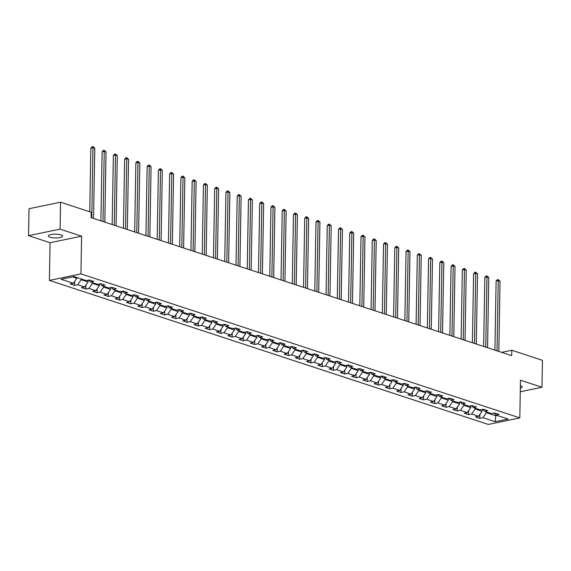 <?xml version="1.0" encoding="UTF-8"?>
<svg xmlns="http://www.w3.org/2000/svg" width="571" height="571" viewBox="0 0 571 571"><rect width="100%" height="100%" fill="white"/><g stroke="black" fill="none" stroke-linecap="round" stroke-linejoin="round"><path stroke-width="0.86" d="M520.338 388.201A7.152 1.884 -179 0 0 522.172 386.981A7.152 1.884 -179 0 0 520.481 385.725A7.152 1.884 -179 0 0 520.381 385.689M60.961 234.931A7.152 1.884 -179 0 0 53.06 234.246A7.152 1.884 -179 0 0 48.357 235.937A7.152 1.884 -179 0 0 50.048 237.193A7.152 1.884 -179 0 0 57.949 237.871A7.152 1.884 -179 0 0 62.653 236.187A7.152 1.884 -179 0 0 60.961 234.931M49.399 280.418L488.284 424.439L519.817 417.901L80.932 273.88L49.399 280.418L50.055 242.718L81.589 236.18L60.091 229.121L28.55 235.659L50.055 242.718M28.55 235.659L29.021 208.729L60.555 202.191L60.091 229.121M494.079 413.076L495.878 415.017L498.99 414.375L494.657 412.954L491.545 413.597L484.622 411.327L487.734 410.677L483.401 409.257L480.29 409.907L473.366 407.63L476.478 406.987L472.146 405.567L469.034 406.209L462.11 403.94L465.215 403.29L460.89 401.87L457.778 402.519L450.847 400.242L453.959 399.6L449.634 398.18L446.522 398.822L439.591 396.545L442.703 395.903L438.371 394.482L435.266 395.125L428.336 392.855L431.448 392.213L427.115 390.785L424.003 391.435L417.08 389.158L420.192 388.516L415.859 387.095L412.747 387.738L405.824 385.468L408.929 384.818L404.603 383.398L401.492 384.047L394.561 381.771L397.673 381.128L393.348 379.708L390.236 380.35L383.305 378.081L386.417 377.431L382.092 376.011L378.98 376.66L372.049 374.383L375.161 373.741L370.829 372.321L367.717 372.963L360.793 370.693L363.905 370.044L359.573 368.623L356.461 369.273L349.538 366.996L352.65 366.354L348.317 364.933L345.205 365.576L338.282 363.299L341.387 362.656L337.061 361.236L333.949 361.878L327.019 359.609L330.131 358.966L325.805 357.539L322.694 358.188L315.763 355.911L318.875 355.269L314.542 353.849L311.438 354.491L304.507 352.221L307.619 351.572L303.287 350.151L300.175 350.801L293.251 348.524L296.363 347.882L292.031 346.461L288.919 347.104L281.995 344.834L285.1 344.185L280.775 342.764L277.663 343.414L270.733 341.137L273.844 340.494L269.519 339.074L266.407 339.716L259.477 337.447L262.589 336.797L258.263 335.377L255.151 336.026L248.221 333.75L251.333 333.107L247 331.687L243.888 332.329L236.965 330.052L240.077 329.41L235.744 327.99L232.633 328.632L225.709 326.362L228.821 325.72L224.489 324.292L221.377 324.942L214.446 322.665L217.558 322.023L213.233 320.602L210.121 321.245L203.19 318.975L206.302 318.325L201.977 316.905L198.865 317.555L191.935 315.278L195.046 314.635L190.714 313.215L187.609 313.857L180.679 311.588L183.791 310.938L179.458 309.518L176.346 310.167L169.423 307.89L172.535 307.248L168.202 305.828L165.09 306.47L158.167 304.2L161.272 303.551L156.946 302.13L153.835 302.78L146.904 300.503L150.016 299.861L145.691 298.44L142.579 299.083L135.648 296.806L138.76 296.163L134.428 294.743L131.323 295.385L124.392 293.116L127.504 292.473L123.172 291.046L120.06 291.695L113.137 289.418L116.248 288.776L111.916 287.356L108.804 287.998L101.881 285.728L104.993 285.079L100.66 283.659L97.548 284.308L90.618 282.031L93.73 281.389L89.404 279.968L86.292 280.611L74.023 276.585L61.068 279.269L73.338 283.295L70.226 283.944L74.551 285.364L74.623 281.446M495.878 415.017L508.147 419.043L495.193 421.733L482.923 417.708L479.811 418.35L479.883 414.432M74.551 285.364L77.663 284.722L84.594 286.992L81.482 287.634L85.814 289.054L88.919 288.412L95.849 290.689L92.738 291.331L97.07 292.752L100.182 292.109L107.105 294.379L103.993 295.029L108.326 296.449L111.438 295.799L118.361 298.076L115.256 298.719L119.582 300.139L122.694 299.497L129.624 301.766L126.512 302.416L130.838 303.836L133.949 303.187L140.88 305.464L137.768 306.106L142.093 307.526L145.205 306.884L152.136 309.154L149.024 309.803L153.356 311.224L156.468 310.574L163.392 312.851L160.28 313.493L164.612 314.914L167.724 314.271L174.647 316.548L171.536 317.19L175.868 318.611L178.98 317.968L185.91 320.238L182.799 320.881L187.124 322.301L190.236 321.659L197.166 323.935L194.054 324.578L198.38 325.998L201.492 325.356L208.422 327.626L205.31 328.275L209.643 329.695L212.747 329.046L219.678 331.323L216.566 331.965L220.898 333.385L224.01 332.743L230.934 335.013L227.822 335.662L232.154 337.083L235.266 336.433L242.19 338.71L239.085 339.352L243.41 340.773L246.522 340.13L253.453 342.4L250.341 343.05L254.666 344.47L257.778 343.821L264.708 346.097L261.597 346.74L265.929 348.16L269.034 347.518L275.964 349.795L272.852 350.437L277.185 351.857L280.297 351.215L287.22 353.485L284.108 354.127L288.441 355.547L291.553 354.905L298.476 357.182L295.364 357.824L299.696 359.245L302.808 358.602L309.739 360.872L306.627 361.522L310.952 362.942L314.064 362.292L320.995 364.569L317.883 365.212L322.208 366.632L325.32 365.99L332.251 368.259L329.139 368.909L333.471 370.329L336.576 369.68L343.506 371.957L340.395 372.599L344.727 374.019L347.839 373.377L354.762 375.647L351.65 376.296L355.983 377.717L359.095 377.067L366.018 379.344L362.913 379.986L367.239 381.407L370.351 380.764L377.281 383.041L374.169 383.683L378.494 385.104L381.606 384.461L388.537 386.731L385.425 387.374L389.757 388.801L392.862 388.152L399.793 390.428L396.681 391.071L401.013 392.491L404.125 391.849L411.049 394.118L407.937 394.768L412.269 396.188L415.381 395.539L422.304 397.816L419.193 398.458L423.525 399.878L426.637 399.236L433.567 401.506L430.455 402.155L434.781 403.576L437.893 402.926L444.823 405.203L441.711 405.845L446.037 407.266L449.149 406.623L456.079 408.893L452.967 409.543L457.3 410.963L460.412 410.313L467.335 412.59L464.223 413.233L468.555 414.653L471.667 414.011L478.591 416.288L475.479 416.93L479.811 418.35M60.555 202.191L91.224 212.255L91.132 217.644L511.687 355.647L511.78 350.259L501.666 352.357M482.11 409.528L482.074 411.27L475.151 408.993L475.165 408.222M482.823 409.378L484.622 411.327M478.591 416.288L482.074 411.27M471.667 414.011L475.151 408.993M470.854 405.831L470.818 407.573L463.895 405.303L463.909 404.525M471.56 405.688L473.366 407.63M467.335 412.59L470.818 407.573M460.412 410.313L463.895 405.303M459.591 402.141L459.562 403.883L452.639 401.606L452.646 400.835M460.305 401.991L462.11 403.94M456.079 408.893L459.562 403.883M449.149 406.623L452.639 401.606M448.335 398.444L448.306 400.185L441.376 397.916L441.39 397.138M449.049 398.301L450.847 400.242M444.823 405.203L448.306 400.185M437.893 402.926L441.376 397.916M437.079 394.754L437.051 396.495L430.12 394.218L430.134 393.448M437.793 394.604L439.591 396.545M433.567 401.506L437.051 396.495M426.637 399.236L430.12 394.218M425.823 391.056L425.795 392.798L418.864 390.528L418.878 389.75M426.537 390.907L428.336 392.855M422.304 397.816L425.795 392.798M415.381 395.539L418.864 390.528M414.567 387.366L414.532 389.101L407.608 386.831L407.623 386.06M415.281 387.217L417.08 389.158M411.049 394.118L414.532 389.101M404.125 391.849L407.608 386.831M403.304 383.669L403.276 385.411L396.353 383.134L396.367 382.363M404.018 383.519L405.824 385.468M399.793 390.428L403.276 385.411M392.862 388.152L396.353 383.134M392.049 379.972L392.02 381.713L385.09 379.444L385.104 378.666M392.762 379.829L394.561 381.771M388.537 386.731L392.02 381.713M381.606 384.461L385.09 379.444M380.793 376.282L380.764 378.023L373.834 375.747L373.848 374.976M381.507 376.132L383.305 378.081M377.281 383.041L380.764 378.023M370.351 380.764L373.834 375.747M369.537 372.585L369.508 374.326L362.578 372.056L362.592 371.278M370.251 372.442L372.049 374.383M366.018 379.344L369.508 374.326M359.095 377.067L362.578 372.056M358.281 368.895L358.245 370.636L351.322 368.359L351.336 367.588M358.995 368.745L360.793 370.693M354.762 375.647L358.245 370.636M347.839 373.377L351.322 368.359M347.025 365.197L346.99 366.939L340.066 364.669L340.08 363.891M347.732 365.055L349.538 366.996M343.506 371.957L346.99 366.939M336.576 369.68L340.066 364.669M335.762 361.507L335.734 363.249L328.81 360.972L328.817 360.201M336.476 361.357L338.282 363.299M332.251 368.259L335.734 363.249M325.32 365.99L328.81 360.972M324.506 357.81L324.478 359.552L317.547 357.282L317.562 356.504M325.22 357.66L327.019 359.609M320.995 364.569L324.478 359.552M314.064 362.292L317.547 357.282M313.251 354.12L313.222 355.854L306.292 353.585L306.306 352.814M313.964 353.97L315.763 355.911M309.739 360.872L313.222 355.854M302.808 358.602L306.292 353.585M301.995 350.423L301.966 352.164L295.036 349.887L295.05 349.117M302.709 350.273L304.507 352.221M298.476 357.182L301.966 352.164M291.553 354.905L295.036 349.887M290.739 346.725L290.703 348.467L283.78 346.197L283.794 345.419M291.446 346.583L293.251 348.524M287.22 353.485L290.703 348.467M280.297 351.215L283.78 346.197M279.476 343.035L279.447 344.777L272.524 342.5L272.538 341.729M280.19 342.885L281.995 344.834M275.964 349.795L279.447 344.777M269.034 347.518L272.524 342.5M268.22 339.338L268.192 341.08L261.261 338.81L261.275 338.032M268.934 339.195L270.733 341.137M264.708 346.097L268.192 341.08M257.778 343.821L261.261 338.81M256.964 335.648L256.936 337.39L250.005 335.113L250.019 334.342M257.678 335.498L259.477 337.447M253.453 342.4L256.936 337.39M246.522 340.13L250.005 335.113M245.708 331.951L245.68 333.692L238.749 331.423L238.764 330.645M246.422 331.801L248.221 333.75M242.19 338.71L245.68 333.692M235.266 336.433L238.749 331.423M234.453 328.261L234.417 330.002L227.494 327.725L227.508 326.955M235.166 328.111L236.965 330.052M230.934 335.013L234.417 330.002M224.01 332.743L227.494 327.725M223.197 324.564L223.161 326.305L216.238 324.035L216.252 323.257M223.903 324.414L225.709 326.362M219.678 331.323L223.161 326.305M212.747 329.046L216.238 324.035M211.934 320.873L211.905 322.608L204.982 320.338L204.989 319.567M212.648 320.724L214.446 322.665M208.422 327.626L211.905 322.608M201.492 325.356L204.982 320.338M200.678 317.176L200.649 318.918L193.719 316.641L193.733 315.87M201.392 317.026L203.19 318.975M197.166 323.935L200.649 318.918M190.236 321.659L193.719 316.641M189.422 313.479L189.394 315.221L182.463 312.951L182.477 312.173M190.136 313.336L191.935 315.278M185.91 320.238L189.394 315.221M178.98 317.968L182.463 312.951M178.166 309.789L178.138 311.53L171.207 309.254L171.221 308.483M178.88 309.639L180.679 311.588M174.647 316.548L178.138 311.53M167.724 314.271L171.207 309.254M166.91 306.092L166.875 307.833L159.951 305.564L159.966 304.786M167.617 305.949L169.423 307.89M163.392 312.851L166.875 307.833M156.468 310.574L159.951 305.564M155.647 302.402L155.619 304.143L148.696 301.866L148.703 301.095M156.361 302.252L158.167 304.2M152.136 309.154L155.619 304.143M145.205 306.884L148.696 301.866M144.392 298.704L144.363 300.446L137.433 298.176L137.447 297.398M145.105 298.554L146.904 300.503M140.88 305.464L144.363 300.446M133.949 303.187L137.433 298.176M133.136 295.014L133.107 296.756L126.177 294.479L126.191 293.708M133.85 294.864L135.648 296.806M129.624 301.766L133.107 296.756M122.694 299.497L126.177 294.479M121.88 291.317L121.851 293.059L114.921 290.789L114.935 290.011M122.594 291.167L124.392 293.116M118.361 298.076L121.851 293.059M111.438 295.799L114.921 290.789M110.624 287.627L110.588 289.361L103.665 287.092L103.679 286.321M111.338 287.477L113.137 289.418M107.105 294.379L110.588 289.361M100.182 292.109L103.665 287.092M99.368 283.93L99.333 285.671L92.409 283.394L92.423 282.624M100.075 283.78L101.881 285.728M95.849 290.689L99.333 285.671M88.919 288.412L92.409 283.394M88.105 280.233L88.077 281.974L81.153 279.704L81.161 278.926M88.819 280.09L90.618 282.031M84.594 286.992L88.077 281.974M77.663 284.722L81.153 279.704M76.835 277.506L76.821 278.284L72.567 276.885M73.338 283.295L76.821 278.284M520.274 391.756L541.979 387.252L542.45 360.322L511.78 350.259M541.979 387.252L520.474 380.2L519.817 417.901M81.589 236.18L80.932 273.88M495.799 414.939L495.785 415.767L497.241 415.467M486.421 411.912L486.406 412.69L495.785 415.767L495.193 421.733M482.923 417.708L486.406 412.69M85.814 289.054L85.878 285.143M97.07 292.752L97.134 288.833M108.326 296.449L108.397 292.53M119.582 300.139L119.653 296.221M130.838 303.836L130.909 299.918M142.093 307.526L142.165 303.608M153.356 311.224L153.421 307.305M164.612 314.914L164.676 310.995M175.868 318.611L175.939 314.692M187.124 322.301L187.195 318.39M198.38 325.998L198.451 322.08M209.643 329.695L209.707 325.777M220.898 333.385L220.963 329.467M232.154 337.083L232.226 333.164M243.41 340.773L243.482 336.854M254.666 344.47L254.737 340.552M265.929 348.16L265.993 344.242M277.185 351.857L277.249 347.939M288.441 355.547L288.505 351.636M299.696 359.245L299.768 355.326M310.952 362.942L311.024 359.023M322.208 366.632L322.28 362.713M333.471 370.329L333.535 366.411M344.727 374.019L344.791 370.101M355.983 377.717L356.054 373.798M367.239 381.407L367.31 377.488M378.494 385.104L378.566 381.185M389.757 388.801L389.822 384.883M401.013 392.491L401.078 388.573M412.269 396.188L412.333 392.27M423.525 399.878L423.596 395.96M434.781 403.576L434.852 399.657M446.037 407.266L446.108 403.347M457.3 410.963L457.364 407.044M468.555 414.653L468.62 410.735M91.76 217.844L92.98 147.653L94.786 148.246L93.558 218.436M89.74 211.77L90.853 148.096L92.98 147.653L92.909 146.561L94.786 148.246M90.853 148.096L92.059 146.74L92.909 146.561M103.016 221.541L104.236 151.344L106.042 151.936L104.821 222.133M100.903 220.849L102.109 151.786L104.236 151.344L104.165 150.259L106.042 151.936M102.109 151.786L103.315 150.43L104.165 150.259M114.271 225.238L115.499 155.041L117.298 155.633L116.077 225.823M112.159 224.539L113.365 155.483L115.499 155.041L115.421 153.949L117.298 155.633M113.365 155.483L114.571 154.127L115.421 153.949M125.527 228.928L126.755 158.731L128.561 159.323L127.333 229.521M123.415 228.236L124.621 159.173L126.755 158.731L126.683 157.646L128.561 159.323M124.621 159.173L125.827 157.817L126.683 157.646M136.783 232.625L138.011 162.428L139.816 163.02L138.589 233.218M134.677 231.933L135.877 162.871L138.011 162.428L137.939 161.336L139.816 163.02M135.877 162.871L137.083 161.514L137.939 161.336M148.046 236.315L149.267 166.125L151.072 166.718L149.845 236.908M145.933 235.623L147.14 166.561L149.267 166.125L149.195 165.033L151.072 166.718M147.14 166.561L148.339 165.212L149.195 165.033M159.302 240.013L160.522 169.815L162.328 170.408L161.101 240.605M157.189 239.32L158.395 170.258L160.522 169.815L160.451 168.723L162.328 170.408M158.395 170.258L159.602 168.902L160.451 168.723M170.558 243.703L171.785 173.513L173.584 174.105L172.363 244.295M168.445 243.01L169.651 173.955L171.785 173.513L171.707 172.421L173.584 174.105M169.651 173.955L170.857 172.599L171.707 172.421M181.814 247.4L183.041 177.203L184.84 177.795L183.619 247.992M179.701 246.708L180.907 177.645L183.041 177.203L182.963 176.118L184.84 177.795M180.907 177.645L182.113 176.289L182.963 176.118M193.069 251.09L194.297 180.9L196.103 181.492L194.875 251.683M190.957 250.398L192.163 181.342L194.297 180.9L194.226 179.808L196.103 181.492M192.163 181.342L193.369 179.986L194.226 179.808M204.325 254.787L205.553 184.59L207.359 185.182L206.131 255.38M202.22 254.095L203.426 185.033L205.553 184.59L205.481 183.505L207.359 185.182M203.426 185.033L204.625 183.676L205.481 183.505M215.588 258.485L216.809 188.287L218.614 188.88L217.387 259.07M213.475 257.785L214.682 188.73L216.809 188.287L216.737 187.195L218.614 188.88M214.682 188.73L215.888 187.374L216.737 187.195M226.844 262.175L228.065 191.977L229.87 192.57L228.65 262.767M224.731 261.482L225.938 192.42L228.065 191.977L227.993 190.892L229.87 192.57M225.938 192.42L227.144 191.064L227.993 190.892M238.1 265.872L239.328 195.675L241.126 196.267L239.906 266.464M235.987 265.18L237.193 196.117L239.328 195.675L239.249 194.583L241.126 196.267M237.193 196.117L238.4 194.761L239.249 194.583M249.356 269.562L250.583 199.372L252.389 199.964L251.161 270.154M247.243 268.87L248.449 199.807L250.583 199.372L250.512 198.28L252.389 199.964M248.449 199.807L249.655 198.458L250.512 198.28M260.612 273.259L261.839 203.062L263.645 203.654L262.417 273.852M258.506 272.567L259.705 203.504L261.839 203.062L261.768 201.97L263.645 203.654M259.705 203.504L260.911 202.148L261.768 201.97M271.875 276.949L273.095 206.759L274.901 207.352L273.673 277.542M269.762 276.257L270.968 207.202L273.095 206.759L273.024 205.667L274.901 207.352M270.968 207.202L272.167 205.845L273.024 205.667M283.13 280.647L284.351 210.449L286.157 211.042L284.929 281.239M281.018 279.954L282.224 210.892L284.351 210.449L284.279 209.364L286.157 211.042M282.224 210.892L283.43 209.536L284.279 209.364M294.386 284.337L295.614 214.146L297.412 214.739L296.192 284.929M292.273 283.644L293.48 214.589L295.614 214.146L295.535 213.054L297.412 214.739M293.48 214.589L294.686 213.233L295.535 213.054M305.642 288.034L306.87 217.837L308.675 218.429L307.448 288.626M303.529 287.341L304.736 218.279L306.87 217.837L306.791 216.752L308.675 218.429M304.736 218.279L305.942 216.923L306.791 216.752M316.898 291.731L318.126 221.534L319.931 222.126L318.704 292.316M314.785 291.032L315.991 221.976L318.126 221.534L318.054 220.442L319.931 222.126M315.991 221.976L317.198 220.62L318.054 220.442M328.154 295.421L329.381 225.224L331.187 225.816L329.959 296.014M326.048 294.729L327.254 225.666L329.381 225.224L329.31 224.139L331.187 225.816M327.254 225.666L328.453 224.317L329.31 224.139M339.417 299.118L340.637 228.921L342.443 229.513L341.215 299.711M337.304 298.426L338.51 229.364L340.637 228.921L340.566 227.829L342.443 229.513M338.51 229.364L339.716 228.007L340.566 227.829M350.673 302.808L351.893 232.618L353.699 233.211L352.478 303.401M348.56 302.116L349.766 233.054L351.893 232.618L351.822 231.526L353.699 233.211M349.766 233.054L350.972 231.705L351.822 231.526M361.928 306.506L363.156 236.308L364.955 236.901L363.734 307.098M359.816 305.813L361.022 236.751L363.156 236.308L363.077 235.216L364.955 236.901M361.022 236.751L362.228 235.395L363.077 235.216M373.184 310.196L374.412 240.006L376.218 240.598L374.99 310.788M371.071 309.503L372.278 240.448L374.412 240.006L374.34 238.914L376.218 240.598M372.278 240.448L373.484 239.092L374.34 238.914M384.44 313.893L385.668 243.696L387.473 244.288L386.246 314.485M382.334 313.201L383.534 244.138L385.668 243.696L385.596 242.611L387.473 244.288M383.534 244.138L384.74 242.782L385.596 242.611M395.703 317.583L396.924 247.393L398.729 247.985L397.502 318.175M393.59 316.891L394.797 247.835L396.924 247.393L396.852 246.301L398.729 247.985M394.797 247.835L395.996 246.479L396.852 246.301M406.959 321.28L408.179 251.083L409.985 251.675L408.757 321.873M404.846 320.588L406.052 251.525L408.179 251.083L408.108 249.998L409.985 251.675M406.052 251.525L407.259 250.169L408.108 249.998M418.215 324.978L419.442 254.78L421.241 255.373L420.02 325.57M416.102 324.285L417.308 255.223L419.442 254.78L419.364 253.688L421.241 255.373M417.308 255.223L418.514 253.867L419.364 253.688M429.471 328.668L430.698 258.47L432.504 259.063L431.276 329.26M427.358 327.975L428.564 258.913L430.698 258.47L430.62 257.385L432.504 259.063M428.564 258.913L429.77 257.564L430.62 257.385M440.726 332.365L441.954 262.168L443.76 262.76L442.532 332.957M438.621 331.672L439.82 262.61L441.954 262.168L441.883 261.075L443.76 262.76M439.82 262.61L441.026 261.254L441.883 261.075M451.982 336.055L453.21 265.865L455.016 266.457L453.788 336.647M449.877 335.363L451.083 266.307L453.21 265.865L453.138 264.773L455.016 266.457M451.083 266.307L452.282 264.951L453.138 264.773M463.245 339.752L464.466 269.555L466.271 270.147L465.044 340.345M461.132 339.06L462.339 269.997L464.466 269.555L464.394 268.463L466.271 270.147M462.339 269.997L463.545 268.641L464.394 268.463M474.501 343.442L475.729 273.252L477.527 273.844L476.307 344.035M472.388 342.75L473.595 273.695L475.729 273.252L475.65 272.16L477.527 273.844M473.595 273.695L474.801 272.338L475.65 272.16M485.757 347.139L486.984 276.942L488.783 277.535L487.563 347.732M483.644 346.447L484.85 277.385L486.984 276.942L486.906 275.857L488.783 277.535M484.85 277.385L486.057 276.029L486.906 275.857M497.013 350.83L498.24 280.639L500.046 281.232L498.818 351.422M494.9 350.137L496.106 281.082L498.24 280.639L498.169 279.547L500.046 281.232M496.106 281.082L497.312 279.726L498.169 279.547"/></g></svg>
